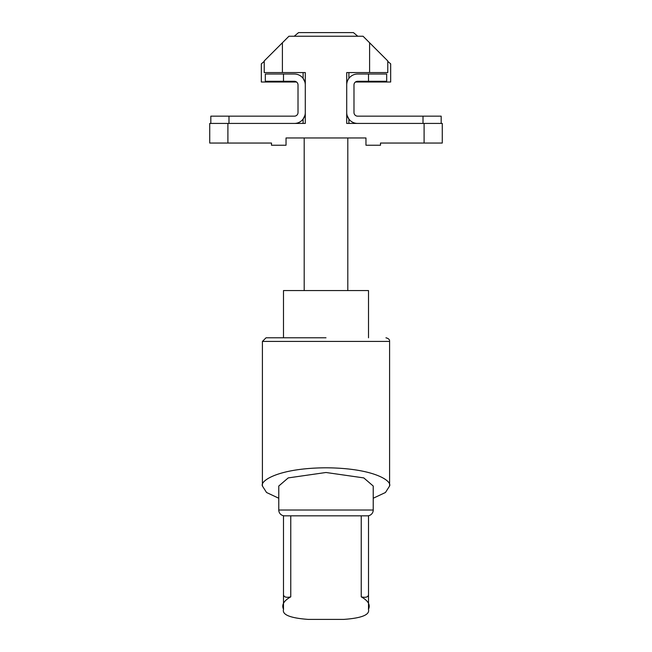 <?xml version="1.0" encoding="UTF-8"?>
<svg xmlns="http://www.w3.org/2000/svg" width="652" height="652" viewBox="0 0 652 652"><rect width="100%" height="100%" fill="white"/><g stroke="black" fill="none" stroke-linecap="round" stroke-linejoin="round"><path stroke-width="0.98" d="M441.176 123.432L441.176 116.162L357.614 116.162A3.635 3.635 0 0 1 353.987 112.535L353.987 84.923A3.635 3.635 0 0 1 357.614 81.288L386.677 81.288L386.677 74.018L368.51 74.018L368.51 81.288M346.709 112.535A10.897 10.897 0 0 0 357.606 123.432M346.709 84.923A10.897 10.897 0 0 1 357.606 74.018L368.51 74.018M424.102 123.432L424.102 143.049L442.268 143.049L442.268 123.432L346.709 123.432L346.709 72.568L387.769 72.568L387.769 60.938L363.058 36.235L288.942 36.235L264.231 60.938L264.231 72.568L282.397 72.568L282.397 42.771L273.318 51.858M348.893 123.432L348.893 119.071L347.157 115.616L348.804 118.957M348.69 78.656L347.997 79.772M424.102 143.049L380.499 143.049L380.499 145.233L365.968 145.233L365.968 137.963L286.032 137.963L286.032 145.233L271.501 145.233L271.501 143.049L227.898 143.049L227.898 123.432L305.291 123.432L305.291 72.568L282.397 72.568M353.987 84.923A3.635 3.635 0 0 1 355.438 82.013L390.67 82.013L390.67 63.847L387.769 61.41M227.898 123.432L209.732 123.432L209.732 143.049L227.898 143.049M369.602 72.568L369.602 42.771L378.682 51.858M305.291 84.923A10.897 10.897 0 0 0 294.394 74.018L265.323 74.018L265.323 81.288L294.386 81.288A3.635 3.635 0 0 1 298.013 84.923L298.013 112.535A3.635 3.635 0 0 1 294.386 116.162L210.824 116.162L210.824 123.432M294.394 123.432A10.897 10.897 0 0 0 305.291 112.535M304.843 81.834L303.107 78.379L303.107 72.568M303.147 119.023L304.843 115.616M298.013 84.923A3.635 3.635 0 0 0 296.562 82.013L261.33 82.013L261.33 63.847L264.231 61.41M303.465 32.6A2.91 2.91 0 0 1 303.473 32.6L348.535 32.6A2.91 2.91 0 0 0 348.527 32.6L303.473 32.6M294.231 36.235L298.567 32.6L353.433 32.6L357.769 36.235M326 337.793L266.049 337.793L326 337.793M283.49 515.724L283.49 607.656A24.703 24.703 0 0 0 283.547 609.286C281.868 614.689 290.083 618.063 308.2 619.4L343.8 619.4C361.827 618.112 370.043 614.738 368.453 609.286A24.703 24.703 0 0 0 368.51 607.656L368.51 607.607M368.453 609.286C370.605 604.86 368.201 600.728 361.241 596.865C365.821 597.835 368.241 597.102 368.51 594.673L368.51 515.724M368.51 607.656L368.51 594.673M283.49 607.656L283.49 589.302M283.49 594.673C283.832 597.11 286.252 597.843 290.759 596.865C283.799 600.72 281.395 604.86 283.547 609.286M373.229 510.019A5.811 5.811 0 0 1 367.418 515.83L284.582 515.83A5.811 5.811 0 0 1 278.771 510.019L373.229 510.019L373.229 486.033L363.783 477.908L326 472.488L288.217 477.908L278.771 486.033L278.771 510.019M389.586 486.033L389.586 341.428L262.414 341.428L262.414 486.033C259.863 480.703 278.942 468.054 326 467.802C373.058 468.054 392.137 480.703 389.586 486.033L385.454 492.496L373.229 498.242M368.51 337.793L368.51 290.564L283.49 290.564L283.49 337.793M347.801 290.564L347.801 137.963M304.199 290.564L304.199 137.963M368.51 589.302L368.51 548.063M278.771 498.242L266.546 492.496L262.414 486.033M423.009 116.162L423.009 123.432M228.991 116.162L228.991 123.432M283.49 81.288L283.49 74.018M290.759 515.83L290.759 596.865M361.241 515.83L361.241 596.865M348.893 78.379L348.893 72.568M303.107 123.432L303.107 119.071M262.414 341.428L266.049 337.793M389.586 341.428C389.782 339.668 388.568 338.453 385.951 337.793"/></g></svg>
